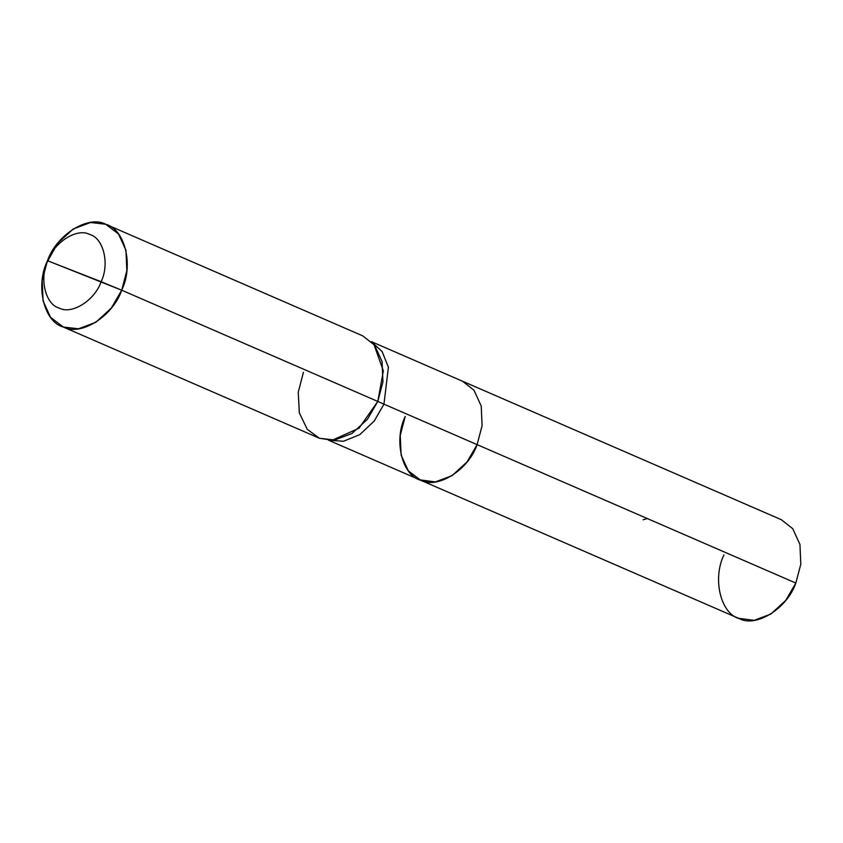 <?xml version="1.0" encoding="UTF-8"?>
<svg xmlns="http://www.w3.org/2000/svg" width="843" height="843" viewBox="0 0 843 843"><rect width="100%" height="100%" fill="white"/><g stroke="black" fill="none" stroke-linecap="round" stroke-linejoin="round"><path stroke-width="1.26" d="M371.405 341.657L781.303 519.688L792.726 528.677L799.954 544.494L800.808 564.157L795.834 583.061L477.117 444.63C468.592 469.836 437.559 489.414 420.689 480.225C401.985 475.484 393.481 440.415 405.22 416.463L400.246 435.367L401.11 455.03L408.328 470.858L420.689 480.225L435.357 481.922L452.101 475.631L467.054 461.922L477.117 444.63L482.08 425.726L481.227 406.063L473.998 390.235L462.575 381.257L473.998 390.235L481.227 406.063L482.08 425.726L477.117 444.63L467.054 461.922L452.101 475.631L435.357 481.922L419.751 479.836L738.479 618.277L754.085 620.353L770.829 614.062L785.771 600.364L795.834 583.061L383.955 404.166L388.412 367.274L382.121 351.542L371.626 341.868L382.121 351.542L388.412 367.274L383.955 404.166L377.801 401.437L383.333 370.815L373.87 344.302M795.834 583.061C787.309 608.267 756.287 627.845 739.416 618.657C720.712 613.915 712.209 578.846 723.947 554.905M74.469 271.277L101.118 281.71C94.795 300.403 71.792 314.913 59.284 308.106C45.427 304.586 39.115 278.59 47.819 260.835L121.708 290.203L126.85 270.656L125.965 250.318L118.484 233.943L105.702 224.249L90.528 222.499L73.204 229.001L57.745 243.184L47.819 260.835C54.142 242.152 77.145 227.631 89.653 234.438C103.51 237.958 109.822 263.954 101.118 281.71C109.822 263.954 103.51 237.958 89.653 234.438C77.145 227.631 54.142 242.152 47.819 260.835L74.469 271.277M106.671 224.649L362.764 335.883L374.587 345.177L382.058 361.552L382.943 381.89L377.801 401.437L121.708 290.203C133.847 265.429 125.049 229.159 105.702 224.249C88.252 214.744 56.154 234.997 47.334 261.077L47.819 260.835C39.115 278.59 45.427 304.586 59.284 308.106C71.792 314.913 94.795 300.403 101.118 281.71L121.708 290.203L111.297 308.095L95.839 322.279L78.515 328.791L63.341 327.031L50.559 317.337L43.077 300.972L42.192 280.624L47.334 261.077C35.195 285.851 43.994 322.121 63.341 327.031C80.791 336.536 112.888 316.283 121.708 290.203L377.801 401.437L359.013 428.212L332.205 440.236L319.434 438.265L307.231 429.298L299.349 412.912L298.243 392.248L303.427 372.311M62.371 326.631L319.434 438.265L334.608 440.014L351.931 433.513L367.4 419.329L377.801 401.437L383.955 404.166L374.229 421.026L359.813 434.609L343.491 441.268L328.896 440.257L343.491 441.268L359.813 434.609L374.229 421.026L383.955 404.166L477.117 444.63C468.592 469.836 437.559 489.414 420.689 480.225C401.985 475.484 393.481 440.415 405.22 416.463M647.329 518.561L643.093 519.783M328.58 440.236L419.751 479.836"/></g></svg>
